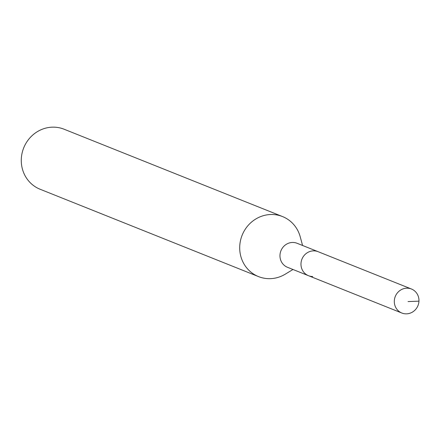 <?xml version="1.0" encoding="UTF-8"?>
<svg xmlns="http://www.w3.org/2000/svg" width="441" height="441" viewBox="0 0 441 441"><rect width="100%" height="100%" fill="white"/><g stroke="black" fill="none" stroke-linecap="round" stroke-linejoin="round"><path stroke-width="0.66" d="M406.029 313.849A12.932 12.232 -68.2 0 1 401.834 313.022A12.932 12.232 -68.2 0 1 394.612 298.64A12.932 12.232 -68.2 0 1 407.241 288.182A12.932 12.232 -68.2 0 1 411.436 289.009A12.932 12.232 -68.2 0 1 418.658 303.391A12.932 12.232 -68.2 0 1 406.029 313.849M313.909 250.857A12.932 12.232 111.8 0 0 301.28 261.315A12.932 12.232 111.8 0 0 308.502 275.697A12.932 12.232 -68.2 0 1 301.28 261.315A12.932 12.232 -68.2 0 1 313.909 250.857A12.932 12.232 -68.2 0 1 318.104 251.684A12.932 12.232 111.8 0 0 313.909 250.857M411.436 289.009L297.096 243.283A12.932 12.232 111.8 0 0 292.901 242.456A12.932 12.232 111.8 0 0 280.272 252.914A12.932 12.232 111.8 0 0 287.493 267.296L401.834 313.022M312.697 276.529A12.932 12.232 -68.2 0 1 308.502 275.697M292.973 269.49L285.277 274.159A32.325 30.583 -68.2 0 1 269.01 278.673A32.325 30.583 -68.2 0 1 258.525 276.601A32.325 30.583 -68.2 0 1 240.472 240.643A32.325 30.583 -68.2 0 1 272.036 214.497A32.325 30.583 -68.2 0 1 282.527 216.57A32.325 30.583 -68.2 0 1 300.222 236.789L302.576 245.477M282.527 216.57L64.105 129.224A32.325 30.583 111.8 0 0 53.62 127.151A32.325 30.583 111.8 0 0 22.05 153.292A32.325 30.583 111.8 0 0 40.103 189.25L258.525 276.601M408.046 301.583L418.95 301.153"/></g></svg>
